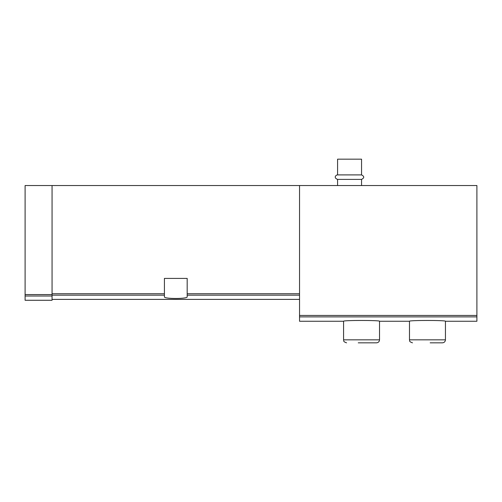 <?xml version="1.0" encoding="UTF-8"?>
<svg xmlns="http://www.w3.org/2000/svg" width="502" height="502" viewBox="0 0 502 502"><rect width="100%" height="100%" fill="white"/><g stroke="black" fill="none" stroke-linecap="round" stroke-linejoin="round"><path stroke-width="0.75" d="M52.064 185.539L52.064 294.58L25.1 294.58L25.1 185.539L476.9 185.539L476.9 321.255L445.443 321.255L445.443 339.829C445.261 341.655 444.264 342.653 442.444 342.828L430.164 342.828M299.537 185.539L299.537 321.255L343.575 321.255C342.471 320.201 380.61 320.194 379.531 321.255L379.531 339.829C379.349 341.655 378.351 342.653 376.531 342.828L358.259 342.828M379.531 321.255L409.488 321.255C408.383 320.201 446.523 320.194 445.443 321.255M164.418 295.163L164.418 278.415L187.183 278.415L187.183 296.814C187.949 299.023 163.665 299.029 164.418 296.814L164.418 295.163L52.064 295.163M52.064 294.58L52.064 300.284L25.1 300.284L25.1 294.58M337.582 174.903L361.553 174.903L361.553 159.172L337.582 159.172L337.582 174.903C336.02 174.853 333.177 177.721 337.582 179.396L337.582 185.539M361.553 174.903C364.452 176.397 364.452 177.896 361.553 179.396L337.582 179.396M361.553 179.396L361.553 185.539M367.546 342.828L376.531 342.828M433.458 342.828L442.444 342.828M299.537 316.887L476.9 316.887M164.418 293.726L52.064 293.726M299.537 293.726L187.183 293.726M299.537 295.163L187.183 295.163M52.064 296.017L25.1 296.017M299.537 315.432L476.9 315.432M379.531 339.829L343.575 339.829C344.152 340.72 342.477 341.404 346.575 342.828M445.443 339.829L409.488 339.829C410.065 340.72 408.39 341.404 412.487 342.828M299.537 299.387L52.064 299.387M343.575 321.255L343.575 339.829M409.488 321.255L409.488 339.829"/></g></svg>
